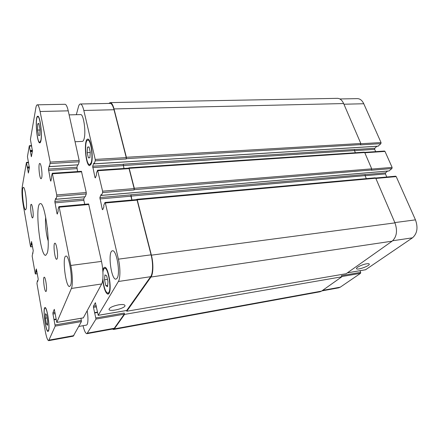 <?xml version="1.0" encoding="UTF-8"?>
<svg xmlns="http://www.w3.org/2000/svg" width="439" height="439" viewBox="0 0 439 439"><rect width="100%" height="100%" fill="white"/><g stroke="black" fill="none" stroke-linecap="round" stroke-linejoin="round"><path stroke-width="0.66" d="M47.511 229.635L47.302 227.698M48.197 240.879C46.216 235.562 44.888 222.897 45.716 217.283M47.214 253.171L45.733 255.322C40.081 256.804 34.472 203.394 40.306 203.669C44.729 201.517 50.688 243.65 47.214 253.171M32.996 217.223L32.596 217.947C31.24 218.381 29.814 204.157 31.235 204.327C32.294 203.866 33.743 214.413 32.996 217.223M46.282 291.084L45.947 291.529C44.46 292.056 42.671 277.097 44.229 277.201C45.458 276.614 47.258 288.73 46.282 291.084M57.191 258.67L56.697 259.317C54.798 259.899 52.916 243.091 54.891 243.217C56.428 242.575 58.392 255.712 57.191 258.67M41.716 177.74L41.145 178.766C39.439 179.222 38.023 163.237 39.79 163.456C41.085 162.973 42.616 174.288 41.716 177.74M69.126 114.886L80.611 114.579C83.629 113.783 86.242 132.748 83.975 139.218C83.536 140.634 83.009 141.358 82.389 141.402L75.053 141.737M87.202 310.845C88.206 317.485 88.195 322.05 87.158 324.542L86.527 325.09L78.806 326.451M26.219 208.613L25.588 209.869C23.476 210.528 21.193 187.096 23.399 187.376C25.028 186.619 27.339 203.888 26.219 208.613M70.481 285.509L69.587 286.497C65.713 287.622 61.943 256.003 65.949 256.107C69.11 254.741 73.115 280.422 70.481 285.509M39.949 129.093L39.872 135.272L38.687 135.695L37.589 130.07L37.655 123.952L38.83 123.403L39.949 129.093M37.655 123.952L38.928 123.908M37.589 130.07L39.938 129.982M47.648 320.772L47.538 325.315L46.402 323.987L45.387 318.215L45.486 313.687L46.611 314.922L47.648 320.772M45.387 318.215L47.143 317.918M46.402 323.987L47.577 323.79M48.449 330.463C50.09 327.291 47.011 307.009 45.074 308.041C42.66 307.926 45.711 331.813 48.016 330.962L48.449 330.463M48.52 330.891L48.076 331.407C45.678 332.279 42.512 307.481 45.019 307.602C47.033 306.526 50.233 327.598 48.52 330.891M40.854 140.288C42.287 134.12 39.944 115.984 37.82 116.719C34.835 116.335 36.898 143.054 39.779 142.368L40.854 140.288M40.937 140.705C40.651 142.11 40.278 142.823 39.823 142.862C36.827 143.569 34.681 115.83 37.787 116.225C39.993 115.457 42.429 134.307 40.937 140.705M71.403 288.461L56.807 322.38L54.293 309.325L52.91 312.82L52.954 314.006L55.204 326.111L48.68 340.659C47.527 340.39 46.364 337.059 45.179 330.666L36.947 283.501L37.397 280.708L37.644 281.481L38.188 279.627L38.138 278.529L36.36 268.942L35.795 270.923L35.899 272.175L35.416 273.936L35.197 273.475L32.157 256.058L33.249 250.74L31.542 241.527L31.125 244.902L30.675 246.806L30.472 246.394L23.097 204.151C21.983 197.095 21.692 191.371 22.219 186.976L26.433 162.518L28.387 173.054L29.38 167.819L27.443 156.663L29.303 145.858L31.367 156.723L32.448 151.011L30.406 139.481L35.855 107.862C36.201 105.881 36.684 104.872 37.293 104.822C38.259 104.932 39.197 107.16 40.097 111.511L50.189 162.09L49.519 166.579L49.195 165.854L48.444 169.07L50.518 180.747L50.82 181.126L51.599 177.987L51.467 176.401L52.296 173.257L56.741 194.943L56.79 196.381L56 199.246L55.654 198.433L54.826 201.446L56.993 213.612L57.317 214.073L58.173 211.148L58.041 209.535L58.853 206.736L59.188 207.192L70.811 265.463C72.605 274.221 72.874 285.383 71.403 288.461L101.661 283.973C103.483 280.894 103.417 269.952 101.469 261.403L88.623 203.932L58.936 206.615M83.328 317.858L101.661 283.973M48.68 340.659L73.258 336.181L81.424 321.578L80.979 318.297M78.169 164.801L79.196 161.782L79.168 160.378L68.232 110.837C67.249 106.573 66.174 104.389 65.016 104.284L37.293 104.822M77.582 171.567L76.918 167.254L77.643 164.888M85.188 196.76L86.285 193.934L86.263 192.518L81.44 171.309L52.296 173.257M84.711 204.289L83.849 200.321L83.822 198.938L84.562 196.859M366.532 263.823C368.184 263.565 369.095 263.658 369.27 264.097C370.077 265.858 356.72 270.556 356.495 268.602C355.93 267.538 362.411 264.437 366.532 263.823M118.749 304.814C122.552 304.26 124.632 304.507 124.983 305.539C125.642 308.31 108.938 312.299 108.993 309.336C109.662 307.536 112.911 306.027 118.749 304.814M365.61 269.727L412.506 237.817C417.226 233.614 418.213 227.632 415.464 219.857L396.203 176.599L395.649 176.193L375.619 178.004M321.891 290.892L338.699 287.83L340.274 287.172L360.551 273.316L360.682 272.35L360.04 270.709M378.072 146.165L380.887 143.663L381.041 142.549L363.766 103.747C362.17 100.383 360.029 98.676 357.341 98.627L339.852 98.962M375.663 151.631L374.665 149.342L374.813 148.245L376.854 146.286M389.025 170.919L391.945 168.527L392.109 167.402L384.992 151.417L384.493 151.043L364.617 152.371M386.781 176.994L385.442 173.932L385.601 172.829L387.599 171.073M90.253 152.174L89.913 157.7L88.371 157.886L87.174 152.646L87.498 147.164L89.035 146.878L90.253 152.174M87.498 147.164L89.079 147.087M87.174 152.646L90.231 152.481M107.994 281.745L107.544 286.689L105.804 285.674L104.515 279.813L104.937 274.896L106.677 275.813L107.994 281.745M104.515 279.813L107.467 279.38M105.804 285.674L107.665 285.394M102.858 278.688C103.829 287.479 105.514 292.325 107.923 293.225L108.823 292.467C111.725 288.379 108.038 267.099 104.691 268.339C103.829 268.52 103.236 269.815 102.918 272.229M102.808 270.556C103.187 268.564 103.774 267.494 104.57 267.346C108.186 265.996 112.17 289.016 109.031 293.411L108.065 294.223C105.673 293.493 103.889 288.741 102.726 279.961M91.092 162.858C93.331 157.178 90.758 139.333 87.838 140.134C83.86 139.849 85.797 165.393 89.677 164.63L91.092 162.858M91.285 163.698L89.765 165.607C85.567 166.425 83.476 138.85 87.778 139.147C90.928 138.28 93.71 157.585 91.285 163.698M83.037 325.705C84.31 330.946 85.61 333.607 86.933 333.689L95.987 319.06L93.474 307.349L93.458 306.197L95.389 302.701L98.215 315.317L118.382 281.487C120.39 278.419 120.429 267.592 118.404 259.164L105.344 202.999L104.926 202.571L103.774 205.309L103.889 206.873L102.677 209.749L102.271 209.31L99.878 197.55L101.058 194.603L101.48 195.377L102.605 192.573L102.594 191.174L97.568 170.228L96.382 173.301L96.492 174.837L95.367 177.91L94.989 177.548L92.689 166.249L93.787 163.105L94.187 163.802L95.23 160.822L95.214 159.428L83.827 110.463C82.801 106.243 81.654 104.087 80.392 103.988C79.591 104.038 78.932 105.025 78.405 106.951L76.32 114.694M117.175 278.167L116.017 279.138C111.138 280.384 107.473 250.861 112.483 250.806C116.483 249.412 120.626 273.267 117.175 278.167M136.628 199.701L137.1 200.118L151.071 254.839C153.244 263.049 153.008 273.64 150.648 276.696L126.728 310.455M366.329 178.613L365.072 175.638L365.221 174.519L130.959 194.768L130.904 196.206L131.865 200.025M128.611 168.285L129.061 168.631L134.153 188.583L134.142 189.955L102.605 192.573M355.381 152.739L354.465 150.572L354.602 149.458L123.255 164.202L123.919 168.466M80.392 103.988L110.178 103.412C111.632 103.505 112.911 105.612 114.019 109.739L126.24 157.596L126.234 158.956L95.23 160.822M124.544 314.406L114.299 328.899L113.514 329.48L320.064 291.765L321.578 291.112L341.805 276.795L124.544 314.406L124.232 313.04L124.232 314.176L114.299 328.262L113.509 328.849L86.933 333.689M108.85 103.434L110.178 102.611C111.632 102.704 112.911 104.811 114.019 108.927L126.377 157.283L126.234 158.956M123.255 164.202L123.99 168.461M128.671 168.148L128.89 167.835L129.192 168.324L134.296 188.293L134.142 189.955M130.959 194.768L131.93 200.019M136.683 199.591L136.908 199.295L137.248 199.833L151.384 255.169C153.557 263.389 153.321 273.991 150.956 277.047L126.783 311.246L126.613 310.51M113.514 329.48L112.406 329.047M126.783 311.246L346.162 273.711L392.148 241.165C396.746 236.912 397.685 230.821 394.963 222.875L375.762 178.229L375.219 177.811L136.908 199.295M391.945 168.527L371.29 170.244L371.723 168.845L364.71 152.536L364.222 152.152L128.89 167.835M341.805 276.795L341.377 275.676L360.682 272.35M380.887 143.663L360.408 144.897L360.82 143.487L343.644 103.555C342.074 100.136 339.989 98.396 337.382 98.341L110.178 102.611M83.437 317.836L56.807 322.38M55.051 312.469L52.91 312.82M55.259 313.627L52.954 314.006M56.027 319.098L53.942 319.449M56.049 319.224L54.151 319.543M56.099 319.477L54.227 319.79M81.402 320.41L55.16 324.926M81.424 321.578L55.204 326.111M73.873 335.615L49.179 340.104M37.414 280.686L37.897 280.62L37.43 280.708M37.831 280.856L37.485 280.9M36.777 270.792L35.795 270.923M36.849 271.214L35.811 271.357M36.92 271.604L35.883 271.741M36.991 272.026L35.899 272.175M37.288 273.684L35.416 273.936M32.991 253.078L32.601 253.127M32.947 253.265L32.651 253.298M31.987 243.557L31.015 243.667M32.058 243.985L31.037 244.1M32.124 244.353L31.103 244.474M32.201 244.781L31.125 244.902M32.519 246.592L30.675 246.806M28.601 162.688L26.647 162.803M29.358 166.858L27.405 166.979M29.397 167.325L27.427 167.446M29.402 167.544L27.388 167.665M29.342 168.016L27.41 168.137M31.69 146.028L29.528 146.127M32.464 150.325L30.335 150.434M32.47 150.818L30.357 150.928M32.437 151.06L30.313 151.164M32.349 151.559L30.335 151.664M31.487 156.279L31.202 156.295M68.232 110.837L40.097 111.511M79.168 160.378L50.189 162.09M79.196 161.782L50.238 163.522M78.268 164.795L49.519 166.579M76.918 167.254L48.444 169.07M76.946 168.631L48.493 170.475M50.924 180.714L50.518 180.747M81.692 171.814L52.521 173.773M86.263 192.518L56.741 194.943M86.285 193.934L56.79 196.381M85.276 196.754L56 199.246M83.822 198.938L54.826 201.446M83.849 200.321L54.875 202.856M57.465 213.568L56.993 213.612M88.908 204.492L59.188 207.192M101.469 261.403L70.811 265.463M150.648 276.696L118.382 281.487M151.071 254.839L118.404 259.164M137.1 200.118L105.344 202.999M102.885 209.249L102.271 209.31M130.904 196.206L99.889 198.916M130.91 194.867L99.878 197.55M134.153 188.583L102.594 191.174M129.061 168.631L97.842 170.727M95.515 177.51L94.989 177.548M123.205 165.635L92.706 167.61M123.211 164.301L92.689 166.249M126.24 157.596L95.214 159.428M114.019 109.739L83.827 110.463M114.299 328.262L87.608 333.113M124.232 314.176L95.987 319.06M124.232 313.04L95.971 317.902M96.267 305.736L93.458 306.197M96.503 306.856L93.474 307.349M126.866 310.433L98.215 315.317M394.837 222.589L415.464 219.857M392.669 240.759L412.506 237.817M375.855 178.448L396.203 176.599M365.105 175.715L385.442 173.932M365.149 174.601L385.601 172.829M371.795 169.07L392.109 167.402M364.814 152.777L384.992 151.417M354.498 150.648L374.665 149.342M354.531 149.54L374.813 148.245M360.891 143.74L381.041 142.549M343.935 104.224L363.766 103.747M322.605 290.388L340.274 287.172M341.718 276.575L360.551 273.316M347.408 272.828L365.868 269.683M94.819 312.683L97.337 312.261L94.84 312.694M97.392 312.524L94.934 312.936M321.578 291.112L114.299 328.899M343.644 103.555L114.019 108.927M360.82 143.487L126.377 157.283M360.671 144.629L126.366 158.649M378.292 146.149L94.187 163.802M354.465 150.572L123.249 165.536M364.71 152.536L129.192 168.324M371.723 168.845L134.296 188.293M371.564 169.986L134.285 189.659M389.234 170.897L101.48 195.377M365.072 175.638L130.948 196.112M375.762 178.229L137.248 199.833M394.963 222.875L151.384 255.169M392.148 241.165L150.956 277.047M97.315 312.156L94.572 312.617M48.016 330.962L48.531 330.874M45.074 308.041L45.585 307.959M39.779 142.368L40.421 142.34M37.82 116.719L38.467 116.703M83.388 317.885L56.768 322.424M56.049 319.208L54.129 319.532M37.293 273.733L35.378 273.991M32.996 253.051L32.579 253.1M32.53 246.652L30.637 246.872M28.524 162.271L26.494 162.392M31.613 145.611L29.375 145.715M78.224 164.85L49.486 166.639M85.237 196.804L55.967 199.295M107.923 293.225L109.229 293.022M104.691 268.339L105.991 268.158M89.677 164.63L90.928 164.554M87.838 140.134L89.101 140.074M105.042 202.45L136.759 199.586M97.568 170.228L128.753 168.142M98.16 315.367L126.805 310.483M347.353 272.871L365.747 269.733M378.188 146.203L94.138 163.862M389.13 170.947L101.436 195.426"/></g></svg>
